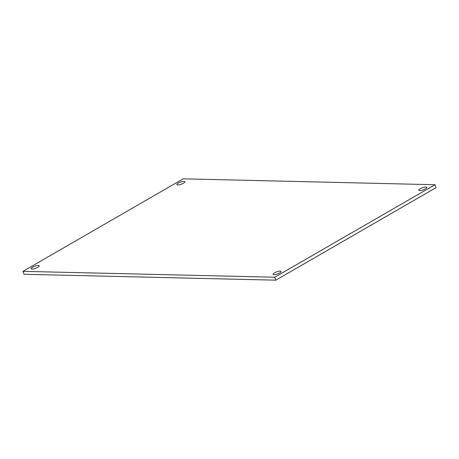 <?xml version="1.0" encoding="UTF-8"?>
<svg xmlns="http://www.w3.org/2000/svg" width="459" height="459" viewBox="0 0 459 459"><rect width="100%" height="100%" fill="white"/><g stroke="black" fill="none" stroke-linecap="round" stroke-linejoin="round"><path stroke-width="0.69" d="M22.95 271.344L274.752 277.23L435.012 184.725L183.21 178.832L22.95 271.344L23.988 274.275L275.79 280.168L274.752 277.23M183.961 181.362A4.274 1.136 160.5 0 1 184.902 181.718A4.274 1.136 160.5 0 1 181.253 184.22A4.274 1.136 160.5 0 1 176.841 184.575A4.274 1.136 160.5 0 1 179.303 182.556A4.274 1.136 160.5 0 1 183.961 181.362M38.246 265.474A4.274 1.136 160.5 0 1 39.193 265.83A4.274 1.136 160.5 0 1 35.538 268.331A4.274 1.136 160.5 0 1 31.132 268.687A4.274 1.136 160.5 0 1 33.587 266.668A4.274 1.136 160.5 0 1 38.246 265.474M280.179 271.137A4.274 1.136 160.5 0 1 281.12 271.493A4.274 1.136 160.5 0 1 277.466 273.989A4.274 1.136 160.5 0 1 273.059 274.344A4.274 1.136 160.5 0 1 275.52 272.325A4.274 1.136 160.5 0 1 280.179 271.137M425.889 187.025A4.274 1.136 160.5 0 1 426.83 187.381A4.274 1.136 160.5 0 1 423.181 189.877A4.274 1.136 160.5 0 1 418.769 190.233A4.274 1.136 160.5 0 1 421.23 188.213A4.274 1.136 160.5 0 1 425.889 187.025M435.012 184.725L436.05 187.656L275.79 280.168"/></g></svg>
